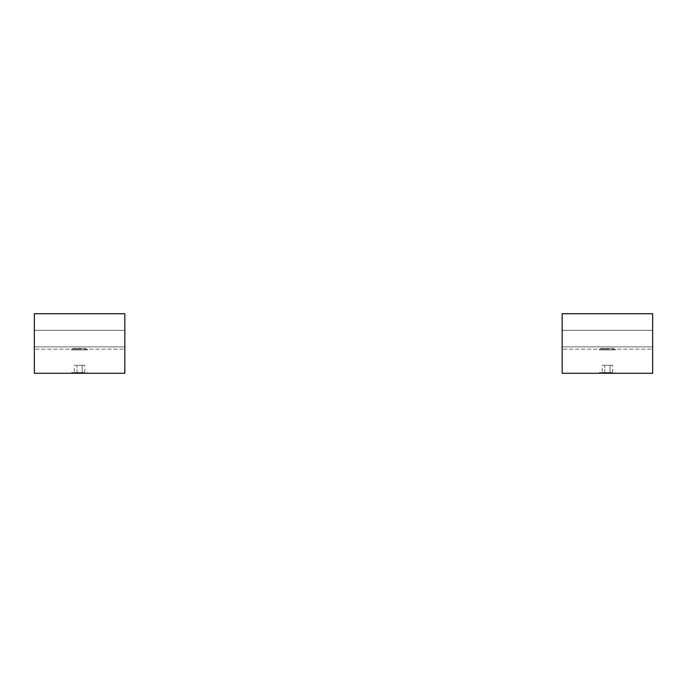 <?xml version="1.0" encoding="UTF-8"?>
<svg xmlns="http://www.w3.org/2000/svg" width="687" height="687" viewBox="0 0 687 687"><rect width="100%" height="100%" fill="white"/><g stroke="black" fill="none" stroke-linecap="round" stroke-linejoin="round"><path stroke-width="0.52" stroke-dasharray="3.44 2.58" d="M600.996 348.403L613.817 348.403L600.996 348.403L599.493 349.906L607.411 349.906L599.493 349.906L599.493 349.159L607.411 349.159L599.493 349.159M615.329 349.159L607.411 349.159L615.329 349.159L615.329 349.906L607.411 349.906L615.329 349.906L613.817 348.403M607.411 372.526L599.493 372.526L607.411 372.526M607.411 373.281L599.493 373.281L607.411 373.281M562.164 313.719L562.164 349.159L562.164 330.301L652.65 330.301L652.65 346.892L652.65 330.301L562.164 330.301L652.65 330.301L652.65 313.719L652.65 330.301L562.164 330.301L562.164 313.719L652.65 313.719L562.164 313.719L652.65 313.719L652.65 373.281L562.164 373.281L562.164 313.719M652.65 349.159L652.65 346.892L652.65 349.159L562.164 349.159L652.65 349.159M562.164 346.892L652.65 346.892L562.164 346.892M602.207 372.526L604.809 372.526L602.207 372.526L602.207 365.295L604.809 365.295L602.207 365.295M610.013 372.526L604.809 372.526L612.615 372.526L610.013 372.526L610.013 365.295L604.809 365.295L612.615 365.295L610.013 365.295L610.013 372.526M604.809 372.526L604.809 365.295L604.809 372.526M612.615 372.526L612.615 365.295M73.183 348.403L86.004 348.403L73.183 348.403L71.671 349.906L79.589 349.906L71.671 349.906L71.671 349.159L79.589 349.159L71.671 349.159M87.507 349.159L79.589 349.159L87.507 349.159L87.507 349.906L79.589 349.906L87.507 349.906L86.004 348.403M79.589 372.526L71.671 372.526L79.589 372.526M79.589 373.281L71.671 373.281L79.589 373.281M34.35 313.719L34.35 349.159L34.35 330.301L124.836 330.301L124.836 346.892L124.836 330.301L34.35 330.301L124.836 330.301L124.836 313.719L124.836 330.301L34.35 330.301L34.35 313.719L124.836 313.719L34.35 313.719L124.836 313.719L124.836 373.281L34.35 373.281L34.35 313.719M124.836 349.159L124.836 346.892L124.836 349.159L34.35 349.159L124.836 349.159M34.35 346.892L124.836 346.892L34.35 346.892M74.385 372.526L76.987 372.526L74.385 372.526L74.385 365.295L76.987 365.295L74.385 365.295M82.191 372.526L76.987 372.526L84.793 372.526L82.191 372.526L82.191 365.295L76.987 365.295L84.793 365.295L82.191 365.295L82.191 372.526M76.987 372.526L76.987 365.295L76.987 372.526M84.793 372.526L84.793 365.295M599.493 373.281L599.493 372.526M615.329 373.281L615.329 372.526M71.671 373.281L71.671 372.526M87.507 373.281L87.507 372.526"/><path stroke-width="1.03" d="M562.164 313.719L562.164 373.281L652.65 373.281L652.65 313.719L562.164 313.719M34.35 313.719L34.35 373.281L124.836 373.281L124.836 313.719L34.35 313.719"/></g></svg>
